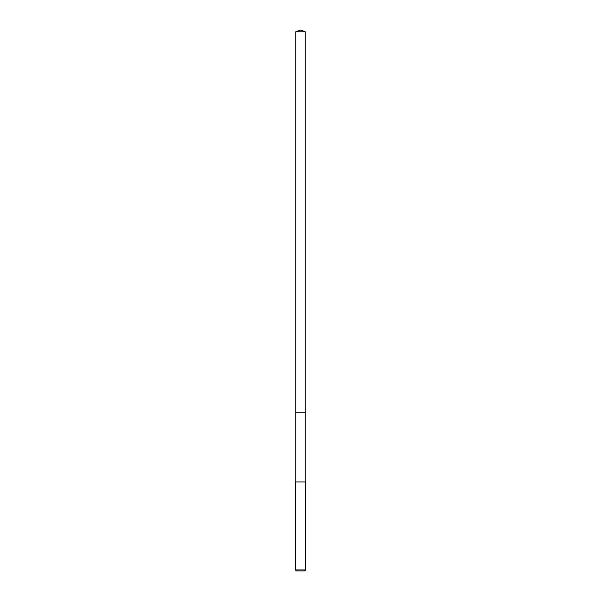 <?xml version="1.0" encoding="UTF-8"?>
<svg xmlns="http://www.w3.org/2000/svg" width="601" height="601" viewBox="0 0 601 601"><rect width="100%" height="100%" fill="white"/><g stroke="black" fill="none" stroke-linecap="round" stroke-linejoin="round"><path stroke-width="0.9" d="M305.255 481.942L305.255 31.778L295.745 31.778L295.745 412.248L305.255 412.248L295.745 412.248L295.745 31.778L300.5 30.05L295.745 31.778M300.5 481.942L295.361 481.942L295.361 569.921L305.639 569.921L305.639 481.942L300.5 481.942M295.361 569.921L296.391 570.95L304.609 570.95L305.639 569.921M300.5 30.05L305.255 31.778M295.745 481.942L295.745 412.248"/></g></svg>
